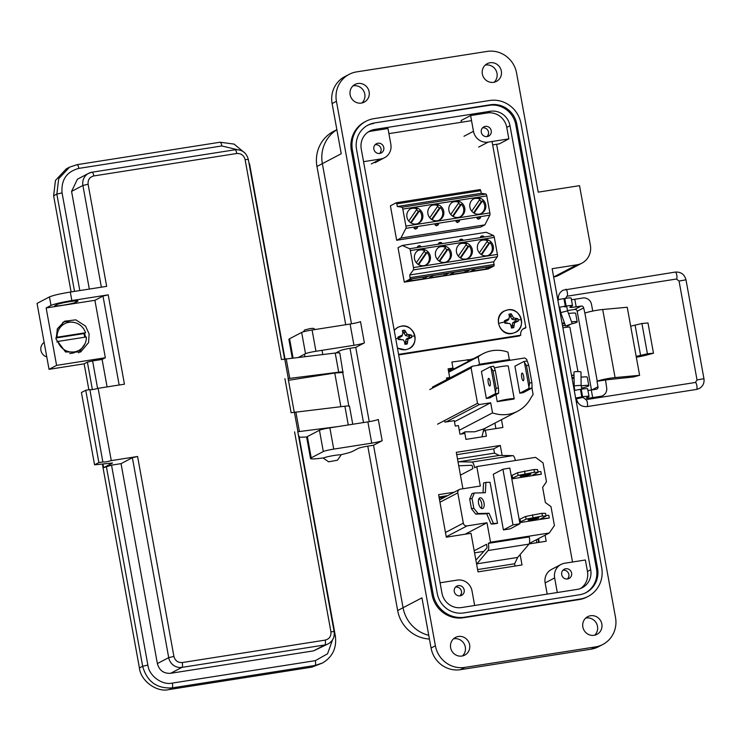 <?xml version="1.0" encoding="UTF-8"?>
<svg xmlns="http://www.w3.org/2000/svg" width="741" height="741" viewBox="0 0 741 741"><rect width="100%" height="100%" fill="white"/><g stroke="black" fill="none" stroke-linecap="round" stroke-linejoin="round"><path stroke-width="1.11" d="M494.905 423.111L495.896 428.576M439.015 496.998L447.629 495.655M514.597 563.771L515.014 566.068M538.531 538.624L539.207 542.338M456.725 454.687L493.71 448.879L494.488 453.131M496.609 144.273L572.515 562.011M520.126 554.564L522.016 564.966L478.019 571.876L471.007 533.298L446.314 537.169L438.589 494.655L454.205 492.209M462.912 488.764L456.299 452.343L500.295 445.443L502.12 455.483M545.107 535.187L546.21 541.236L529.148 543.913M446.804 379.559L446.517 377.984L449.667 377.484L448.101 368.842L452.973 368.082L451.871 362.025L472.425 359.255M501.481 419.675L502.898 427.474L485.327 430.234L486.411 436.171L465.932 439.385L464.857 433.448L459.976 434.207L458.41 425.566L455.261 426.056L454.279 420.656L444.933 422.12L444.646 420.499M493.71 448.879L500.295 445.443M483.308 431.29L485.327 430.234M446.712 379.031L449.667 377.484M448.398 370.472L452.973 368.082M468.247 360.96L472.35 358.811M536.336 539.772L536.873 542.699M439.2 498.017L444.767 497.146M448.546 371.287L450.398 370.648M439.098 497.433L446.406 496.285M537.985 538.911L538.624 542.431M485.892 427.826L483.678 429.771M448.509 371.111L450 370.5M398.677 354.92L519.2 336.006L520.775 335.182A6.613 6.345 -117.6 0 1 525.897 327.717L524.322 328.541A6.613 6.345 -117.6 0 0 523.248 328.809M398.575 354.365L520.775 335.182M525.897 327.717L492.052 141.512M471.545 120.663L388.905 133.63M462.977 239.899L462.236 239.352A2.167 2.056 114.1 0 1 462.912 239.862L459.448 240.306A2.093 1.991 -65.9 0 1 460.217 239.491L460.217 239.491A2.093 1.991 -65.9 0 1 461.328 239.186M441.988 243.196L441.247 242.65A2.167 2.056 114.1 0 1 441.923 243.15L438.533 243.687L439.228 242.779A2.093 1.991 114.1 0 0 438.459 243.604M440.339 242.483A2.093 1.991 114.1 0 0 439.228 242.779L441.247 242.65A2.167 2.056 114.1 0 0 440.126 242.502A2.167 2.056 -65.9 0 0 438.533 243.687M420.999 246.484L420.258 245.947A2.167 2.056 114.1 0 1 420.934 246.447L417.461 246.892A2.093 1.991 -65.9 0 1 418.239 246.077L418.239 246.077A2.093 1.991 -65.9 0 1 419.35 245.771M483.966 236.601L483.225 236.064A2.167 2.056 114.1 0 1 483.901 236.564L480.511 237.101L481.205 236.194A2.093 1.991 114.1 0 0 480.437 237.009M482.317 235.897A2.093 1.991 114.1 0 0 481.205 236.194L483.225 236.064A2.167 2.056 114.1 0 0 482.104 235.916A2.167 2.056 -65.9 0 0 480.511 237.101M493.293 246.392A8.308 7.975 -117.6 0 1 489.236 254.997A8.308 7.975 -117.6 0 1 477.473 248.874A8.308 7.975 -117.6 0 1 481.53 240.269A8.308 7.975 -117.6 0 1 493.293 246.392M472.304 249.68A8.308 7.975 -117.6 0 1 468.247 258.285A8.308 7.975 -117.6 0 1 456.484 252.162A8.308 7.975 -117.6 0 1 460.541 243.557A8.308 7.975 -117.6 0 1 472.304 249.68M430.326 256.275A8.308 7.975 -117.6 0 1 426.27 264.88A8.308 7.975 -117.6 0 1 414.497 258.757A8.308 7.975 -117.6 0 1 418.563 250.152A8.308 7.975 -117.6 0 1 430.326 256.275M451.315 252.977A8.308 7.975 -117.6 0 1 447.258 261.582A8.308 7.975 -117.6 0 1 435.495 255.46A8.308 7.975 -117.6 0 1 439.552 246.855A8.308 7.975 -117.6 0 1 451.315 252.977M480.659 240.797A8.244 7.91 -117.6 0 1 487.559 240.816L479.316 252.838M486.985 241.649A8.244 7.91 -117.6 0 1 488.903 243.159L489.986 242.594A8.244 7.91 -117.6 0 1 488.31 255.404M459.67 244.085A8.244 7.91 -117.6 0 1 466.571 244.104L458.327 256.136M465.996 244.938A8.244 7.91 -117.6 0 1 467.914 246.457L468.997 245.892A8.244 7.91 -117.6 0 1 467.321 258.702M417.692 250.68A8.244 7.91 -117.6 0 1 424.584 250.699L416.349 262.722M424.019 251.532A8.244 7.91 -117.6 0 1 425.936 253.042L427.02 252.477A8.244 7.91 -117.6 0 1 425.343 265.287M438.681 247.383A8.244 7.91 -117.6 0 1 445.573 247.401L437.338 259.424M445.008 248.235A8.244 7.91 -117.6 0 1 446.925 249.754L448.009 249.189A8.244 7.91 -117.6 0 1 446.332 261.99M404.28 282.136L398.019 247.689L402.261 245.466L486.216 232.285L493.543 235.564A2.167 0.584 81.1 0 1 494.312 237.407L497.406 254.413A2.167 0.584 81.1 0 1 497.341 256.738L493.701 261.805L494.09 265.899L488.236 268.964L404.28 282.136L410.134 279.07L409.745 274.985L413.385 269.909A2.167 0.584 81.1 0 0 413.45 267.584L410.357 250.578A2.167 0.584 81.1 0 0 409.588 248.735L493.543 235.564M402.261 245.466L409.588 248.735M486.392 268.918L470.896 271.354L475.602 268.89L491.098 266.464L486.392 268.918L485.809 267.288M465.404 272.216L449.907 274.642L454.613 272.188L470.109 269.752L465.404 272.216L464.82 270.585M423.426 278.801L407.93 281.237L412.635 278.773L428.131 276.337L423.426 278.801L422.842 277.171M444.415 275.504L428.919 277.94L433.624 275.476L449.12 273.049L444.415 275.504L443.831 273.874M459.448 240.306L460.217 239.491L462.236 239.352A2.167 2.056 114.1 0 0 461.115 239.213A2.167 2.056 -65.9 0 0 459.522 240.39M417.461 246.892L418.239 246.077L420.258 245.947A2.167 2.056 114.1 0 0 419.137 245.799A2.167 2.056 -65.9 0 0 417.544 246.975M493.701 261.805L409.745 274.985M481.141 254.487L488.903 243.159M481.631 254.793L489.986 242.594M460.152 257.785L467.914 246.457M460.643 258.081L468.997 245.892M418.174 264.37L425.936 253.042M418.665 264.667L427.02 252.477M439.163 261.073L446.925 249.754M439.654 261.378L448.009 249.189M438.024 224.912A2.093 1.899 -152.9 0 1 435.069 224.986A1.788 0.593 -14.5 0 1 435.097 224.792A1.788 0.593 -14.5 0 1 437.107 223.856A1.788 0.593 -14.5 0 1 438.505 224.227A1.788 0.593 -14.5 0 1 438.487 224.254A2.167 1.964 -152.9 0 1 437.014 225.375A2.167 1.964 27.1 0 1 435.097 224.792M435.069 224.986L436.449 225.82L438.505 224.227M456.058 221.698A2.093 1.899 27.1 0 0 458.42 222.059L457.438 222.532L456.058 221.698A1.788 0.593 -14.5 0 1 456.085 221.494A1.788 0.593 -14.5 0 1 458.095 220.559A1.788 0.593 -14.5 0 1 459.494 220.938A1.788 0.593 -14.5 0 1 459.476 220.966A2.167 1.964 -152.9 0 1 458.003 222.078A2.167 1.964 27.1 0 1 456.085 221.494M459.494 220.938L458.42 222.059A2.093 1.899 27.1 0 0 459.012 221.615M480.001 218.326A2.093 1.899 -152.9 0 1 477.047 218.4A1.788 0.593 -14.5 0 1 477.074 218.206A1.788 0.593 -14.5 0 1 479.084 217.261A1.788 0.593 -14.5 0 1 480.483 217.641A1.788 0.593 -14.5 0 1 480.474 217.669A2.167 1.964 -152.9 0 1 478.992 218.79A2.167 1.964 27.1 0 1 477.074 218.206M477.047 218.4L478.427 219.234L480.483 217.641M414.08 228.284A2.093 1.899 27.1 0 0 416.442 228.645L415.46 229.117L414.08 228.284A1.788 0.593 -14.5 0 1 414.108 228.08A1.788 0.593 -14.5 0 1 416.118 227.144A1.788 0.593 -14.5 0 1 417.516 227.524A1.788 0.593 -14.5 0 1 417.498 227.552A2.167 1.964 -152.9 0 1 416.025 228.673A2.167 1.964 27.1 0 1 414.108 228.08M417.516 227.524L416.442 228.645A2.093 1.899 27.1 0 0 417.035 228.209M406.929 217.104A8.308 7.975 -117.6 0 1 410.986 208.499A8.308 7.975 -117.6 0 1 422.759 214.612A8.308 7.975 -117.6 0 1 418.693 223.217A8.308 7.975 -117.6 0 1 406.929 217.104M427.918 213.806A8.308 7.975 -117.6 0 1 431.975 205.201A8.308 7.975 -117.6 0 1 443.748 211.324A8.308 7.975 -117.6 0 1 439.682 219.929A8.308 7.975 -117.6 0 1 427.918 213.806M469.896 207.221A8.308 7.975 -117.6 0 1 473.962 198.616A8.308 7.975 -117.6 0 1 485.726 204.738A8.308 7.975 -117.6 0 1 481.659 213.343A8.308 7.975 -117.6 0 1 469.896 207.221M448.907 210.509A8.308 7.975 -117.6 0 1 452.973 201.904A8.308 7.975 -117.6 0 1 464.737 208.026A8.308 7.975 -117.6 0 1 460.67 216.631A8.308 7.975 -117.6 0 1 448.907 210.509M416.451 209.87A8.244 7.91 -117.6 0 1 418.369 211.389L419.443 210.824A8.244 7.91 -117.6 0 1 417.767 223.634M437.44 206.582A8.244 7.91 -117.6 0 1 439.357 208.101L440.432 207.536A8.244 7.91 -117.6 0 1 438.755 220.336M479.418 199.996A8.244 7.91 -117.6 0 1 481.335 201.506L482.41 200.941A8.244 7.91 -117.6 0 1 480.733 213.751M458.429 203.284A8.244 7.91 -117.6 0 1 460.346 204.803L461.421 204.238A8.244 7.91 -117.6 0 1 459.744 217.048M396.667 240.269L400.918 238.046L484.873 224.875L480.622 227.098L396.667 240.269L390.405 205.822L396.296 202.738L396.824 203.858L480.779 190.687L480.251 189.566L396.333 202.738M400.918 238.046L405.883 228.348A2.167 0.584 -98.9 0 0 405.911 226.079L402.817 209.082A2.167 0.584 -98.9 0 0 401.993 207.221L397.306 206.507L396.824 203.858M484.873 224.875L489.838 215.168A2.167 0.584 -98.9 0 0 489.866 212.908L486.772 195.902A2.167 0.584 -98.9 0 0 485.948 194.049L481.261 193.327L480.779 190.687M397.306 206.507L481.261 193.327M410.125 209.027A8.244 7.91 -117.6 0 1 417.016 209.036L408.782 221.068M431.114 205.729A8.244 7.91 -117.6 0 1 438.005 205.748L429.771 217.771M473.091 199.144A8.244 7.91 -117.6 0 1 479.983 199.162L471.748 211.185M452.103 202.432A8.244 7.91 -117.6 0 1 458.994 202.45L450.76 214.473M419.443 210.824L411.098 223.013M418.369 211.389L410.607 222.717M440.432 207.536L432.086 219.725M439.357 208.101L431.595 219.419M482.41 200.941L474.064 213.13M481.335 201.506L473.573 212.834M461.421 204.238L453.075 216.428M460.346 204.803L452.584 216.131M394.24 330.514A11.958 11.476 -117.6 0 1 401.381 326.216A11.958 11.476 -117.6 0 1 414.895 336.155A11.958 11.476 -117.6 0 1 405.642 349.659A11.958 11.476 -117.6 0 1 397.371 347.779M398.074 338.304A7.095 6.817 -117.6 0 1 397.954 337.062L402.437 334.997L402.891 332.7L402.391 330.588A7.095 6.817 -117.6 0 1 404.781 330.208L407.133 334.256L411.255 334.978A7.095 6.817 -117.6 0 1 411.709 337.424L408.004 339.091L407.263 343.907A7.095 6.817 -117.6 0 1 404.882 344.278L404.567 341.944L403.308 339.823L398.399 339.517A7.095 6.817 -117.6 0 1 398.074 338.304A13.412 1.167 -10.3 0 0 395.75 338.813M404.781 330.208L403.762 331.987A5.696 5.465 62.4 0 0 402.752 332.107M409.328 334.988L408.3 336.247L411.255 334.978M407.133 334.256L405.512 335.553L408.3 336.247M405.633 332.264L403.956 333.052L405.512 335.553M403.762 331.987L403.956 333.052M402.437 334.997L401.993 336.099L399.603 337.609L400.353 336.395M397.954 337.062L398.575 337.776L399.603 337.609M398.575 337.776A5.696 5.465 62.4 0 0 398.834 339.183L398.399 339.517M411.709 337.424L409.588 337.498A5.696 5.465 62.4 0 0 409.338 336.09M400.872 339.221L398.834 339.183M404.753 343.259A5.696 5.465 62.4 0 0 405.772 343.064L407.263 343.907M407.318 341.508L405.586 342.009L405.772 343.064M408.004 339.091L406.17 339.174L405.586 342.009M409.847 337.813L408.56 337.664L406.17 339.174M409.588 337.498L408.56 337.664M507.881 309.905A11.958 11.476 -117.6 0 1 521.395 319.843A11.958 11.476 -117.6 0 1 512.142 333.348A11.958 11.476 -117.6 0 1 498.628 323.409A11.958 11.476 -117.6 0 1 507.881 309.905M504.575 321.992A7.095 6.817 -117.6 0 1 504.454 320.751L508.937 318.686L509.391 316.388L508.9 314.277A7.095 6.817 -117.6 0 1 511.281 313.897L513.633 317.945L517.764 318.667A7.095 6.817 -117.6 0 1 518.209 321.122L514.513 322.78L513.772 327.596A7.095 6.817 -117.6 0 1 511.392 327.976L511.068 325.632L509.817 323.521L504.908 323.206A7.095 6.817 -117.6 0 1 504.575 321.992A13.412 1.167 -10.3 0 0 498.628 323.409M511.281 313.897L510.262 315.675A5.696 5.465 62.4 0 0 509.262 315.805M515.838 318.676L514.81 319.936L517.764 318.667M513.633 317.945L512.012 319.241L514.81 319.936M512.142 315.953L510.456 316.74L512.012 319.241M510.262 315.675L510.456 316.74M508.937 318.686L508.493 319.788L506.103 321.307L506.863 320.084M504.454 320.751L505.075 321.464L506.103 321.307M505.075 321.464A5.696 5.465 62.4 0 0 505.334 322.881L504.908 323.206M518.209 321.122L516.097 321.186A5.696 5.465 62.4 0 0 515.838 319.779M507.372 322.909L505.334 322.881M511.253 326.957A5.696 5.465 62.4 0 0 512.281 326.762L513.772 327.596M513.819 325.197L512.087 325.697L512.281 326.762M514.513 322.78L512.679 322.863L512.087 325.697M516.347 321.501L515.069 321.353L512.679 322.863M516.097 321.186L515.069 321.353M490.162 381.671A3.862 1.028 -98.9 0 0 488.606 378.355A3.862 1.028 -98.9 0 0 488.245 382.671A3.862 1.028 -98.9 0 0 489.801 385.987A3.862 1.028 -98.9 0 0 490.162 381.671M523.637 376.409A3.862 1.028 -98.9 0 0 522.081 373.103A3.862 1.028 -98.9 0 0 521.72 377.419A3.862 1.028 -98.9 0 0 523.276 380.735A3.862 1.028 -98.9 0 0 523.637 376.409M527.036 361.015L526.749 359.413L524.711 357.986L472.332 366.202L471.091 367.934L477.51 403.299L479.297 404.558L490.69 402.771L492.533 412.885A33.502 32.159 62.4 0 0 508.122 414.349A33.502 32.159 62.4 0 0 517.69 411.19A33.502 32.159 62.4 0 0 531.028 397.667L533.112 394.471L531.955 388.08M461.18 434.022L465.015 431.836L474.796 431.79L483.901 428.872L481.937 436.875M519.821 393.202L528.75 388.525L529.639 383.023L531.908 382.662L532.112 387.997L523.183 392.674L519.821 393.202L514.912 366.193L523.841 361.515L527.203 360.987L528.741 365.23L526.471 365.582L523.841 361.515M486.346 398.454L495.275 393.777L496.164 388.275L498.434 387.923L498.637 393.249L489.708 397.926L486.346 398.454L481.437 371.445L490.366 366.767L493.728 366.239L495.266 370.481L492.997 370.833L490.366 366.767M497.23 401.65A8.762 0.76 -10.3 0 1 506.612 399.39A8.762 0.76 -10.3 0 1 514.208 398.778A8.762 0.76 -10.3 0 1 513.93 399.038L497.23 401.65L495.961 394.657M478.158 356.81L479.51 364.248L509.317 359.57L507.965 352.132A33.502 32.159 62.4 0 0 482.808 353.818A33.502 32.159 62.4 0 0 478.158 356.81L448.713 372.223M471.091 367.934L429.743 389.571M437.598 424.185L477.51 403.299M432.401 387.098L472.332 366.202M492.533 412.885L459.263 430.289M468.544 361.284L467.062 359.644M453.9 368.944L452.936 367.888M449.046 370.13L450.537 370.704M465.015 431.836L464.607 433.485M479.297 404.558L446.073 421.944M490.69 402.771L454.474 421.722M477.241 365.433L479.51 364.248L479.029 365.156M498.434 387.923L495.266 370.481M496.164 388.275L492.997 370.833M495.396 391.97L491.061 368.157M498.637 393.249L495.275 393.777M531.908 382.662L528.741 365.23M529.639 383.023L526.471 365.582M528.87 386.719L524.535 362.895M532.112 387.997L528.75 388.525M494.497 367.897A8.762 0.76 -10.3 0 1 503.454 366.211A8.762 0.76 -10.3 0 1 508.252 366.026L514.208 398.778M509.317 359.57L510.568 360.2M484.04 503.074A5.511 2.705 76.9 0 0 480.048 497.785A5.511 2.705 76.9 0 0 478.556 503.232A5.511 2.705 76.9 0 0 482.548 508.521A5.511 2.705 76.9 0 0 484.04 503.074M479.01 498.619A5.511 2.705 -103.1 0 1 481.696 503.621A5.511 2.705 -103.1 0 1 481.242 508.233M524.193 475.898A5.511 0.482 169.7 0 0 530.982 474.194A5.511 0.482 169.7 0 0 526.934 474.462A5.511 0.482 169.7 0 0 520.136 476.167A5.511 0.482 169.7 0 0 524.193 475.898M532.14 519.654A5.511 0.482 169.7 0 0 538.939 517.95A5.511 0.482 169.7 0 0 534.882 518.218A5.511 0.482 169.7 0 0 528.092 519.923A5.511 0.482 169.7 0 0 532.14 519.654M493.793 523.924L497.498 523.341L493.386 523.452L489.06 513.254L486.717 513.8L491.051 523.998L493.793 523.924M489.06 513.254L478.093 513.559L473.823 508.243L472.054 498.517L474.36 493.024L485.327 492.728L485.929 482.391L490.042 482.28L497.498 523.341M529.352 543.431L549.303 532.992L554.416 525.517L550.98 506.612L545.376 502.491L542.625 487.365L546.469 481.761L543.033 462.856L535.558 457.364L476.787 466.58L480.325 486.031L460.383 489.162A3.307 3.177 -117.6 0 0 457.818 492.895L439.969 502.241M445.461 532.492L463.32 523.146L457.818 492.895M463.32 523.146A3.307 3.177 62.4 0 0 467.062 525.897L446.249 536.78M549.303 532.992L490.533 542.217L486.994 522.766L467.062 525.897M511.725 478.464L518.126 475.416L534.465 472.249L538.068 472.286L532.584 475.157L541.319 474.24L540.828 471.535L537.985 471.832M541.319 474.24L511.799 478.871M519.682 522.22L526.082 519.172L542.421 516.005L546.015 516.042L540.541 518.913L549.276 517.996L548.785 515.291L545.941 515.588M549.276 517.996L519.756 522.627M503.408 529.917L510.225 528.842L519.95 523.711L513.013 524.887L502.907 469.248L493.293 474.268L503.408 529.917L513.013 524.887M483.808 551.406L474.564 552.851M465.098 534.224L486.994 522.766M476.62 564.142L488.087 550.526A6.613 1.769 -98.9 0 0 488.338 543.357L490.533 542.217M474.184 550.767L486.559 544.292L486.883 546.098A1.843 0.491 -98.9 0 1 486.8 548.108L475.889 560.113M488.338 543.357L529.269 536.938A6.613 1.769 -98.9 0 1 529.009 544.107L517.681 557.436L476.75 563.855M515.365 460.531A6.613 1.769 -98.9 0 0 512.929 455.632L472.008 462.051A6.613 1.769 -98.9 0 1 474.592 467.728L476.787 466.58M460.439 475.138L472.814 468.664L472.48 466.858A1.843 0.491 -98.9 0 0 471.748 465.274L458.744 465.783M472.008 462.051L458.012 461.754M477.602 569.579L514.634 563.762L517.681 557.436M458.216 461.865L499.147 455.437L494.525 453.131L457.493 458.938M512.929 455.632L499.147 455.437M502.907 469.248L509.836 468.071L519.95 523.711M546.015 516.042L545.524 513.346L541.93 513.309L525.591 516.468L519.191 519.524M520.599 522.044L520.108 519.339M526.082 519.172L525.591 516.468M532.974 517.487L532.483 514.791M542.421 516.005L541.93 513.309M538.068 472.286L537.577 469.581L533.974 469.544L517.635 472.712L511.234 475.759M512.642 478.288L512.151 475.583M518.126 475.416L517.635 472.712M525.017 473.731L524.526 471.026M534.465 472.249L533.974 469.544M474.36 493.024L472.017 493.571L469.711 499.063L471.48 508.789L475.75 514.097L486.717 513.8M485.929 482.391L483.586 482.937L483.012 492.793M491.051 523.998L493.386 523.452M478.093 513.559L475.75 514.097M473.823 508.243L471.48 508.789M472.054 498.517L469.711 499.063M636.324 357.218A11.875 1.028 169.7 0 0 646.698 355.05L653.488 353.207L647.986 322.956L641.91 323.511L630.674 326.16L627.238 307.256L602.702 309.506A10.846 0.945 169.7 0 0 584.881 313.156L597.246 381.226A10.846 0.945 -10.3 0 1 615.076 377.577L639.613 375.317L633.611 376.947L605.508 379.929L606.638 387.617A7.716 7.41 -117.6 0 1 600.673 396.333L592.67 397.593L591.299 390.025A8.679 0.75 -10.3 0 1 587.928 390.479M560.437 311.063A6.613 0.574 -10.3 0 1 559.853 311.174M564.364 306.811L566.809 306.802M639.613 375.317L630.674 326.16M584.881 313.156L583.658 307.885A2.204 2.112 62.4 0 0 581.166 306.052L576.174 306.83L574.803 299.271L582.806 298.012A7.716 7.41 -117.6 0 1 591.522 304.421L592.726 311.053M653.488 353.207L647.412 353.763L636.176 356.412M597.246 381.226L605.267 380.059M583.658 307.885L577.183 311.266L591.485 389.998M591.299 390.025L596.283 389.247A2.204 2.112 62.4 0 0 597.987 386.756L597.005 381.356M647.412 353.763L641.91 323.511M577.73 402.307L576.452 402.502M577.183 311.266A2.204 2.112 62.4 0 0 574.692 309.442L567.495 310.562M576.174 306.83A8.679 0.75 169.7 0 1 569.801 307.256A8.679 0.75 169.7 0 1 570.079 306.996L572.228 305.866A8.679 0.75 169.7 0 0 572.506 305.616L571.135 298.049A8.679 0.75 169.7 0 0 564.753 298.475L563.929 298.604A8.679 0.75 169.7 0 0 557.778 299.781M574.803 299.271A8.679 0.75 -10.3 0 1 571.441 299.716M589.002 396.37A8.679 0.75 169.7 0 0 582.621 396.796L581.796 396.926L580.425 389.358L581.25 389.229A8.679 0.75 169.7 0 1 587.632 388.812L589.002 396.37A8.679 0.75 169.7 0 1 588.725 396.63L586.566 397.76A8.679 0.75 169.7 0 0 586.288 398.01A8.679 0.75 169.7 0 0 592.67 397.593M581.796 396.926A8.679 0.75 169.7 0 0 575.646 398.093M576.137 400.798A6.613 0.574 -10.3 0 1 576.896 400.659M580.425 389.358A8.679 0.75 169.7 0 0 574.275 390.535M559.65 310.044A6.613 0.574 -10.3 0 1 560.224 309.933M572.506 305.616A8.679 0.75 169.7 0 0 566.133 306.042L565.3 306.172A8.679 0.75 169.7 0 0 559.159 307.339M567.402 325.827A6.613 0.574 169.7 0 0 569.283 325.206A6.613 0.574 169.7 0 0 569.496 325.012A6.613 0.574 169.7 0 0 569.162 324.891M576.276 401.548L577.211 401.381M577.952 371.574L569.885 327.17A6.613 0.574 169.7 0 0 562.882 327.855M571.524 375.418A6.613 0.574 -10.3 0 1 573.979 375.002M571.561 375.604L573.979 375.215M565.364 325.438L562.53 325.883M565.29 325.234A6.613 0.574 169.7 0 0 562.493 325.697M571.922 377.577A6.613 0.574 -10.3 0 1 574.006 377.225M577.591 402.076L576.415 402.298M565.587 326.049L572.2 323.65L565.587 326.049L560.715 312.628L567.421 310.877M581.018 385.681C583.269 385.061 574.034 385.672 574.201 386.135L573.951 372.075A3.52 0.463 179.4 0 1 574.062 371.963A3.52 0.463 179.4 0 1 577.906 371.574A3.52 0.463 179.4 0 1 580.99 372.01A3.52 0.463 179.4 0 1 580.879 372.121M572.2 323.65L567.532 310.785L566.772 306.561M581.129 385.579L580.99 372.01M328.643 461.81L323.456 458.253A8.966 0.778 -10.3 0 1 323.409 458.188A8.966 0.778 -10.3 0 1 323.697 457.929A8.966 0.778 -10.3 0 1 334.469 455.419A8.966 0.778 -10.3 0 1 341.055 454.983A8.966 0.778 -10.3 0 1 341.036 455.057L337.433 460.217L328.643 461.81L337.433 460.217M315.203 329.513L313.462 328.319L310.192 328.569L304.681 329.912L303.338 331.838M429.428 639.02A33.845 32.493 -117.6 0 1 397.658 610.547L367.786 446.138M363.498 422.565L350.002 348.307M345.723 324.725L316.953 166.466A33.845 32.493 -117.6 0 1 333.487 131.416L336.859 129.656M428.752 635.315A33.845 32.493 -117.6 0 1 403.058 607.722L373.529 445.239L403.058 607.722A33.845 32.493 62.4 0 0 428.752 635.315M336.433 101.304A26.037 24.99 -117.6 0 1 349.15 74.35A26.037 24.99 -117.6 0 1 356.588 71.896L487.152 51.407A26.037 24.99 -117.6 0 1 516.579 73.035L538.225 192.141L579.536 185.658L590.364 245.206A17.358 16.663 -117.6 0 1 581.88 263.185A17.358 16.663 -117.6 0 1 576.924 264.815L552.138 268.705L615.521 617.512A26.037 24.99 -117.6 0 1 602.803 644.475A26.037 24.99 -117.6 0 1 595.375 646.921L464.811 667.409A26.037 24.99 -117.6 0 1 435.384 645.782L336.433 101.304L332.116 103.564L341.24 153.757L322.354 163.641A33.845 32.493 -117.6 0 1 336.877 129.74A33.845 32.493 -117.6 0 0 322.354 163.641L351.466 323.817L322.354 163.641L316.953 166.466M369.24 421.648L355.745 347.399L369.24 421.648M461.893 656.054A9.985 9.577 62.4 0 0 469.229 643.271A9.985 9.577 62.4 0 0 455.493 637.427A9.985 9.577 62.4 0 0 461.893 656.054M462.44 655.952A9.985 9.577 62.4 0 0 453.483 638.844M594.115 635.306A9.985 9.577 62.4 0 0 601.442 622.523A9.985 9.577 62.4 0 0 587.706 616.679A9.985 9.577 62.4 0 0 594.115 635.306M594.653 635.204A9.985 9.577 62.4 0 0 585.696 618.105M493.617 82.325A9.985 9.577 62.4 0 0 500.944 69.543A9.985 9.577 62.4 0 0 487.207 63.698A9.985 9.577 62.4 0 0 493.617 82.325M494.154 82.223A9.985 9.577 62.4 0 0 485.207 65.125M361.404 103.073A9.985 9.577 62.4 0 0 368.731 90.291A9.985 9.577 62.4 0 0 354.995 84.446A9.985 9.577 62.4 0 0 361.404 103.073M361.941 102.971A9.985 9.577 62.4 0 0 352.994 85.873M573.766 387.738A7.16 0.621 -10.3 0 1 574.349 387.636M562.169 323.928A7.16 0.621 -10.3 0 1 564.67 323.521M379.762 153.443A5.206 5.002 62.4 0 0 383.588 146.774A5.206 5.002 62.4 0 0 376.419 143.726A5.206 5.002 62.4 0 0 379.762 153.443M491.218 130.703A5.206 5.002 62.4 0 0 483.845 126.868A5.206 5.002 62.4 0 0 481.298 132.259A5.206 5.002 62.4 0 0 488.671 136.094A5.206 5.002 62.4 0 0 491.218 130.703M571.607 573.089A5.206 5.002 62.4 0 0 564.234 569.255A5.206 5.002 62.4 0 0 561.697 574.645A5.206 5.002 62.4 0 0 569.069 578.48A5.206 5.002 62.4 0 0 571.607 573.089M460.152 595.829A5.206 5.002 62.4 0 0 463.977 589.16A5.206 5.002 62.4 0 0 456.817 586.112A5.206 5.002 62.4 0 0 460.152 595.829M397.658 610.547L421.944 597.848L431.067 648.042A26.037 24.99 62.4 0 0 460.494 669.669L464.811 667.409M364.377 342.879A8.679 0.75 -10.3 0 1 353.957 345.306L315.953 351.271L312.081 330.004L350.095 324.039A8.679 0.75 -10.3 0 0 360.515 321.613L364.377 342.879L355.745 347.399L350.789 348.177A8.679 0.75 -10.3 0 0 340.369 350.604L335.83 352.975M382.161 440.719A8.679 0.75 -10.3 0 1 371.741 443.146L333.728 449.111L329.865 427.844L367.879 421.879A8.679 0.75 -10.3 0 0 378.299 419.452L382.161 440.719L373.529 445.239L368.573 446.017A8.679 0.75 -10.3 0 0 358.144 448.435L352.54 451.38A21.702 1.88 169.7 0 1 341.008 454.696M602.803 644.475L598.487 646.726A26.037 24.99 -117.6 0 1 591.059 649.181L460.494 669.669M581.88 263.185L558.677 275.328A17.358 16.663 -117.6 0 1 553.722 276.958L553.638 276.977M333.728 449.111A8.679 0.75 169.7 0 0 323.308 451.538L311.22 457.855A21.702 1.88 169.7 0 0 310.525 458.494A21.702 1.88 169.7 0 0 323.363 457.91M329.865 427.844A8.679 0.75 169.7 0 0 319.445 430.262L307.358 436.588A21.702 1.88 169.7 0 0 306.663 437.227L310.525 458.494M315.953 351.271A8.679 0.75 169.7 0 0 305.524 353.698L298.503 357.375M312.081 330.004A8.679 0.75 169.7 0 0 301.661 332.431L289.574 338.757A21.702 1.88 169.7 0 0 288.888 339.397L292.287 358.107M332.116 103.564A26.037 24.99 -117.6 0 1 344.834 76.601L349.15 74.35M365.989 121.274L364.905 121.83A27.778 26.657 62.4 0 0 351.345 150.59L432.049 594.68A27.778 26.657 62.4 0 0 463.431 617.753L579.119 599.599A27.778 26.657 62.4 0 0 587.048 596.987L588.132 596.422A27.778 26.657 -117.6 0 1 580.203 599.034L464.514 617.188A27.778 26.657 -117.6 0 1 433.124 594.115L352.42 150.025A27.778 26.657 -117.6 0 1 365.989 121.274A27.778 26.657 -117.6 0 1 373.918 118.653L489.606 100.498A27.778 26.657 -117.6 0 1 520.997 123.571L601.701 567.662A27.778 26.657 -117.6 0 1 588.132 596.422M581.583 388.108A15.19 1.315 169.7 0 0 588.799 385.635A15.19 1.315 169.7 0 0 581.185 385.866M574.219 386.913L573.636 387.006M581.046 377.188A15.19 1.315 -10.3 0 1 587.252 377.132L588.799 385.635M572.089 378.494L574.016 378.197M571.83 323.854A15.19 1.315 169.7 0 0 577.202 321.835A15.19 1.315 169.7 0 0 571.543 321.826M564.42 322.826L562.039 323.196M568.514 313.489A15.19 1.315 -10.3 0 1 575.655 313.323L577.202 321.835M560.492 314.693L561.409 314.545M374.687 122.904A23.434 22.489 62.4 0 0 367.999 125.118A23.434 22.489 62.4 0 0 356.551 149.376L437.255 593.467A23.434 22.489 62.4 0 0 463.746 612.937L579.425 594.782A23.434 22.489 62.4 0 0 586.122 592.578A23.434 22.489 62.4 0 0 597.561 568.31L516.857 124.219A23.434 22.489 62.4 0 0 490.375 104.759L374.687 122.904L489.301 105.324A23.434 22.489 -117.6 0 1 515.782 124.784L596.486 568.875A23.434 22.489 -117.6 0 1 585.575 592.846M367.462 125.405A23.434 22.489 -117.6 0 1 373.612 123.469M374.696 129.425A17.358 16.663 62.4 0 0 369.731 131.064A17.358 16.663 62.4 0 0 361.256 149.034L441.96 593.124A17.358 16.663 62.4 0 0 461.578 607.546L577.267 589.391A17.358 16.663 62.4 0 0 582.222 587.752A17.358 16.663 62.4 0 0 590.697 569.783L509.993 125.692A17.358 16.663 62.4 0 0 490.375 111.27L374.696 129.425L371.454 131.12L387.978 128.526L390.84 144.263A13.023 12.495 -117.6 0 1 384.477 157.75A13.023 12.495 -117.6 0 1 380.763 158.972L363.553 161.677M461.43 122.246L461.115 120.533L470.618 115.559L487.143 112.965A17.358 16.663 -117.6 0 1 506.761 127.387L508.845 138.873L499.351 143.847L492.672 144.893M557.297 592.522L554.639 577.934A13.023 12.495 -117.6 0 1 561.002 564.457A13.023 12.495 -117.6 0 1 564.716 563.234L585.381 559.992L587.465 571.478A17.358 16.663 -117.6 0 1 580.555 588.511M368.166 132A17.358 16.663 -117.6 0 1 371.454 131.12M508.845 138.873L488.189 142.115A13.023 12.495 -117.6 0 1 473.471 131.305L470.618 115.559M547.182 594.106L545.144 582.908A13.023 12.495 -117.6 0 1 551.508 569.431L561.002 564.457M440.08 582.787L457.299 580.092A13.023 12.495 -117.6 0 1 472.008 590.901L474.657 605.49M339.452 353.309C340.434 352.707 339.017 352.623 335.219 353.049L281.45 359.552L245.114 159.621C243.882 155.323 241.103 153.285 236.777 153.498L93.82 175.932C89.661 177.043 87.753 179.822 88.114 184.259L106.667 286.35L70.302 292.056C60.012 293.76 53.065 295.381 49.462 296.909L37.05 303.402L49.036 369.333L56.585 365.378L105.342 357.727L102.101 359.422L107.093 386.904M339.804 352.994L342.935 372.454C343.917 371.852 342.499 371.769 338.693 372.186L287.98 378.605M349.122 406.485C350.095 405.883 348.687 405.799 344.88 406.216L291.111 412.718L284.924 378.688M337.563 426.631L297.641 431.781M62.726 322.354L65.736 321.575L73.924 322.381M56.084 339.211L57.409 328.745L64.56 321.233L75.767 319.834L85.567 326.114L89.133 334.024L88.568 342.583L80.658 352.003L65.532 351.975L56.084 339.211M84.622 333.228L85.521 337.099M70.302 292.056L71.849 300.559L108.214 294.853L124.442 384.181L98.136 388.312L111.28 460.624L137.585 456.493L132.37 457.706L168.707 657.638A11.717 11.245 62.4 0 0 181.953 667.372L324.901 644.939A11.717 11.245 62.4 0 0 328.254 643.836L313.573 650.867L170.615 673.3C163.715 673.68 159.306 670.438 157.37 663.566L121.042 463.644L132.37 457.706M297.891 431.345L294.409 412.2M288.23 378.169L284.748 359.033M75.915 302.217L77.536 301.374C81.603 299.457 59.771 302.884 56.881 304.616L55.26 305.459C51.194 307.376 73.016 303.949 75.915 302.217L75.675 300.883M71.849 300.559C61.596 302.272 54.649 303.884 51.009 305.412L46.155 307.96L94.904 300.309L102.999 296.067L108.214 294.853M288.119 378.475L294.251 412.228M297.78 431.651L334.108 631.573C334.812 636.973 332.857 641.058 328.254 643.836M111.28 460.624C107.13 461.782 104.379 462.217 103.018 461.921L98.877 462.569L94.561 464.829L112.521 462.995L103.638 467.645L111.539 465.135L121.042 463.644M102.879 462.041L89.874 389.609L85.743 390.257L81.427 392.517L94.561 464.829M98.136 388.312C93.987 389.47 91.236 389.905 89.874 389.609M46.155 307.96L56.585 365.378M94.904 300.309L105.342 357.727M88.114 184.259L82.899 185.472L71.571 191.4L89.318 289.073M237.213 149.645L221.818 145.949L78.861 168.383C66.625 171.69 61.031 179.859 62.068 192.892L79.815 290.565M71.571 191.4L77.416 179.211M74.535 291.389L56.853 194.105L53.621 195.8L71.09 291.935M334.098 635.889L335.34 635.926C336.886 647.921 332.598 656.952 322.474 663.019L311.804 667.159L168.855 689.593C156.731 692.622 140.66 680.812 139.419 667.965L102.36 464.033M88.864 389.766L84.15 363.822L49.036 369.333M53.621 195.8L55.455 180.424L66.338 168.837L69.571 167.151L58.687 178.748L56.853 194.105L62.068 192.892M299.234 437.255L306.746 437.014M102.971 463.977L103.638 467.645M98.877 462.569L85.743 390.257M111.539 465.135L147.867 665.057C148.932 675.848 162.27 685.545 172.394 683.082L315.351 660.648L327.559 653.784L332.505 639.918M92.384 389.609L87.392 362.127L84.15 363.822M102.101 359.422L92.597 360.913L97.617 388.516M87.392 362.127L92.597 360.913M85.058 343.648L78.694 352.864M288.453 380.309L334.765 373.038L342.935 372.454M348.826 405.966L342.74 372.547M78.703 350.474A15.098 14.496 -117.6 0 1 57.854 341.444L86.317 336.97A15.098 14.496 -117.6 0 1 78.703 350.474L76.017 351.873A15.098 14.496 -117.6 0 1 69.728 353.466M55.881 337.84L57.085 337.211A15.098 14.496 -117.6 0 1 64.699 323.715A15.098 14.496 -117.6 0 1 85.548 332.746L83.937 333.589A15.098 14.496 -117.6 0 1 84.465 335.673A15.098 14.496 -117.6 0 1 84.669 337.229M57.854 341.444L56.816 341.981M44.136 342.416A8.114 7.781 62.4 0 0 46.776 356.903M57.122 329.375A15.098 14.496 -117.6 0 1 62.012 325.114L64.699 323.715M57.085 337.211L85.548 332.746M83.937 333.589L55.899 337.989M482.521 127.887A5.104 4.891 -117.6 0 1 487.078 136.603M488.476 134.084L487.263 136.576M375.094 144.745A5.104 4.891 -117.6 0 1 379.651 153.461M381.05 150.942L379.846 153.433M562.91 570.274A5.104 4.891 -117.6 0 1 567.467 578.99M568.866 576.47L567.662 578.953M455.493 587.131A5.104 4.891 -117.6 0 1 460.05 595.847M461.439 593.328L460.235 595.81M494.09 265.899L410.134 279.07M494.182 264.454L410.227 277.625M497.341 256.738L413.385 269.909M497.406 254.413L413.45 267.584M494.312 237.407L410.357 250.578M489.838 215.168L405.883 228.348M401.993 207.221L485.948 194.049M402.817 209.082L486.772 195.902M405.911 226.079L489.866 212.908M411.588 336.182A13.412 1.167 -10.3 0 1 414.895 336.155M518.089 319.871A13.412 1.167 -10.3 0 1 521.395 319.843M488.087 550.526L529.009 544.107M602.702 309.506L615.076 377.577M640.622 355.606L635.12 325.355M591.92 389.933L597.987 386.756M581.166 306.052L574.692 309.442M600.673 396.333L597.922 397.769M565.3 306.172L563.929 298.604M564.753 298.475L566.133 306.042M581.25 389.229L582.621 396.796M565.8 289.286A3.52 0.936 81.1 0 1 565.874 289.259A3.52 0.936 81.1 0 1 567.3 292.278A3.52 0.936 81.1 0 1 567.05 296.187A3.52 0.936 81.1 0 1 566.967 296.215A3.52 0.936 81.1 0 1 566.902 296.215M565.346 298.734L566.967 296.215L676.431 279.033A3.52 0.936 -98.9 0 0 676.514 279.005A3.52 0.936 -98.9 0 0 676.765 275.096A3.52 0.936 -98.9 0 0 675.338 272.077A3.52 0.936 -98.9 0 0 675.255 272.104M676.431 279.033L679.052 281.061L685.981 279.802C684.462 274.346 680.914 271.771 675.338 272.077L563.114 290.166C559.418 292.399 557.853 295.668 558.418 299.994M679.052 281.061L697.022 379.957L703.95 378.697C704.515 383.014 702.95 386.283 699.254 388.516L696.494 389.433L587.029 406.605A3.52 0.936 81.1 0 1 586.937 406.605M695.317 382.504A3.52 0.936 81.1 0 1 695.401 382.476A3.52 0.936 81.1 0 1 696.818 385.496A3.52 0.936 81.1 0 1 696.577 389.405A3.52 0.936 81.1 0 1 696.494 389.433M585.853 399.677A3.52 0.936 81.1 0 1 585.936 399.649A3.52 0.936 81.1 0 1 587.363 402.669A3.52 0.936 81.1 0 1 587.113 406.577A3.52 0.936 81.1 0 1 587.029 406.605C581.453 406.911 577.906 404.336 576.396 398.88L583.26 397.315M431.067 648.042L435.384 645.782M367.879 421.879L371.741 443.146M350.095 324.039L353.957 345.306M591.059 649.181L595.375 646.921M553.722 276.958L576.924 264.815M311.22 457.855L307.358 436.588M323.308 451.538L319.445 430.262M301.661 332.431L305.524 353.698M293.075 358.014L289.574 338.757M432.049 594.68L433.124 594.115M352.42 150.025L351.345 150.59M580.203 599.034L579.119 599.599M464.514 617.188L463.431 617.753M489.301 105.324L490.375 104.759M515.782 124.784L516.857 124.219M596.486 568.875L597.561 568.31M487.143 112.965L490.375 111.27M587.465 571.478L590.697 569.783M509.993 125.692L506.761 127.387M463.977 136.27L473.471 131.305M488.189 142.115L478.695 147.089M554.639 577.934L545.144 582.908M371.269 163.946L380.763 158.972M289.685 377.966L286.202 358.829M299.345 431.142L295.863 411.996M137.585 456.493L173.913 656.424C175.145 660.722 177.933 662.76 182.258 662.547L325.206 640.113C329.375 639.001 331.273 636.223 330.921 631.786L294.585 431.864M49.462 296.909L51.009 305.412M93.82 175.932A4.344 1.158 -98.9 0 0 92.069 172.208A4.344 1.158 -98.9 0 0 91.967 172.236A11.717 11.245 62.4 0 0 88.624 173.338A11.717 11.245 62.4 0 0 82.899 185.472L101.378 287.175M236.777 153.498A4.344 1.158 -98.9 0 0 235.027 149.775A4.344 1.158 -98.9 0 0 234.925 149.802M245.114 159.621L248.309 159.417C246.41 152.6 241.983 149.386 235.027 149.775L92.069 172.208L88.624 173.338L77.296 179.276M330.921 631.786L334.108 631.573M325.206 640.113A4.344 1.158 81.1 0 1 324.901 644.939L313.573 650.867M182.258 662.547A4.344 1.158 81.1 0 1 181.953 667.372L170.615 673.3M173.913 656.424L168.707 657.638L157.37 663.566M102.999 296.067L119.162 385.014M338.693 372.186L335.219 353.049M348.279 424.954L344.88 406.216M139.419 667.965L142.661 666.27L106.324 466.348M78.861 168.383A4.344 1.158 -98.9 0 0 77.11 164.659A4.344 1.158 -98.9 0 0 77.008 164.697L69.571 167.151L77.11 164.659L220.058 142.226A4.344 1.158 -98.9 0 0 219.966 142.263M221.818 145.949A4.344 1.158 -98.9 0 0 220.058 142.226L234.1 144.097L245.178 153.276M249.078 163.687L248.254 159.148M168.855 689.593L172.088 687.898C156.759 688.75 146.95 681.535 142.661 666.27L147.867 665.057M311.804 667.159L315.045 665.464L172.088 687.898A4.344 1.158 81.1 0 0 172.394 683.082M322.474 663.019L315.045 665.464A4.344 1.158 81.1 0 0 315.351 660.648M340.879 406.689L334.765 373.038M480.251 189.566L396.296 202.738M397.435 348.122L405.522 349.835L408.986 348.687C420.666 343.629 413.737 323.308 401.27 326.16L397.797 327.3L394.193 330.282M515.495 332.385C527.166 327.318 520.238 306.996 507.77 309.849L504.306 310.988C492.608 316.24 499.545 336.294 512.022 333.524L515.495 332.385M517.69 411.19L483.892 428.872M482.808 353.818L448.62 371.713M439.543 499.879L459.439 489.468M602.878 395.611L599.089 397.593M567.347 325.54L567.634 327.142M560.715 312.628L559.733 307.209M697.022 379.957L695.401 382.476L585.936 399.649L583.315 397.63M574.849 390.405L574.099 386.246M685.981 279.802L703.95 378.697M581.778 389.155L581.129 385.57M304.523 354.226L304.959 356.616M322.039 350.317L322.798 354.513M384.477 157.75L374.983 162.714M284.59 359.052L248.309 159.417M285.007 358.987L249.532 163.77M349.465 406.161L352.753 424.25M335.34 635.926L299.003 436.004"/></g></svg>
